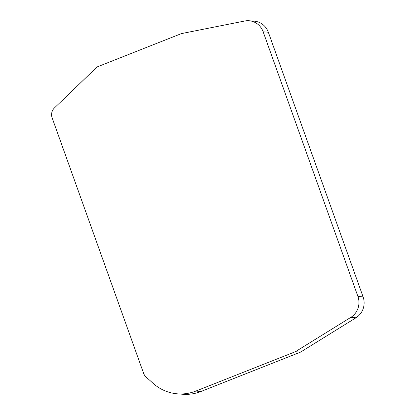 <?xml version="1.0" encoding="UTF-8"?>
<svg xmlns="http://www.w3.org/2000/svg" width="415" height="415" viewBox="0 0 415 415"><rect width="100%" height="100%" fill="white"/><g stroke="black" fill="none" stroke-linecap="round" stroke-linejoin="round"><path stroke-width="0.62" d="M201.005 391.475L195.839 391.07A44.447 42.595 94.5 0 1 177.501 393.845L182.667 394.25A44.447 42.595 -85.5 0 0 201.005 391.475L300.543 352.117L355.977 317.776A17.233 16.517 -85.5 0 0 363.089 296.86L268.334 32.214A17.233 16.517 -85.5 0 0 254.198 21.155L249.031 20.75A17.233 16.517 94.5 0 1 263.167 31.81L268.334 32.214M177.501 393.845A44.447 42.595 94.5 0 1 152.876 383.133L146.002 376.898A9.073 8.694 -85.5 0 1 143.585 373.261L52.129 117.834A9.073 8.694 -85.5 0 1 54.412 107.962L96.586 67.427A3.626 3.476 -85.5 0 1 97.722 66.696L181.469 33.584L244.694 21.009A17.233 16.517 94.5 0 1 249.031 20.75M363.089 296.86L357.922 296.455L263.167 31.81M357.922 296.455A17.233 16.517 94.5 0 1 350.81 317.371L355.977 317.776M300.543 352.117L295.376 351.713L350.81 317.371M195.839 391.07L295.376 351.713"/></g></svg>
